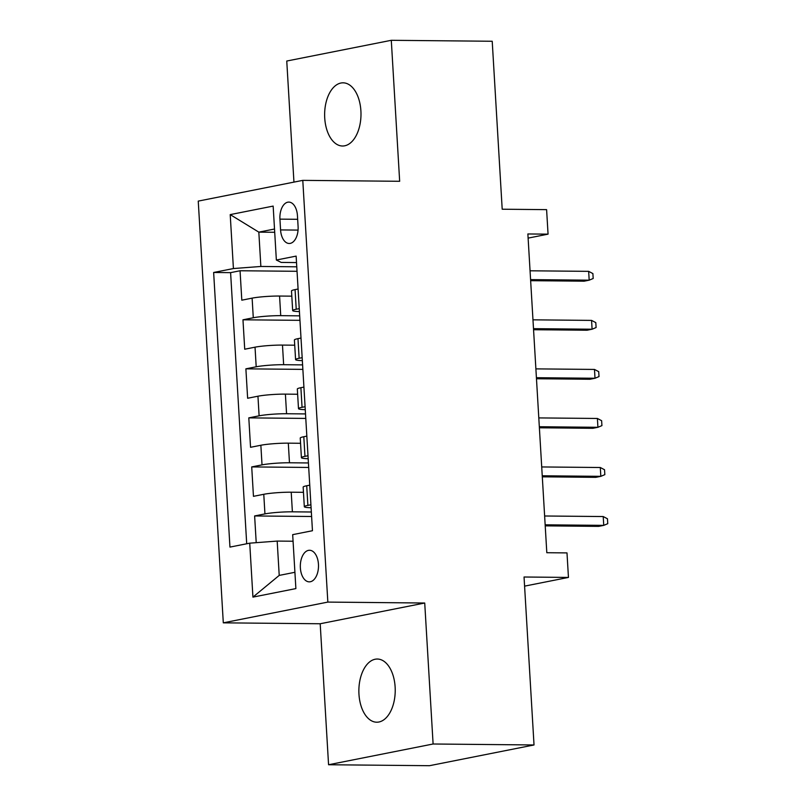 <?xml version="1.0" encoding="UTF-8"?>
<svg xmlns="http://www.w3.org/2000/svg" width="806" height="806" viewBox="0 0 806 806"><rect width="100%" height="100%" fill="white"/><g stroke="black" fill="none" stroke-linecap="round" stroke-linejoin="round"><path stroke-width="1.21" d="M395.131 687.034A31.585 18.175 -89.5 0 0 377.349 659.036A31.585 18.175 -89.5 0 0 358.962 694.208A31.585 18.175 -89.5 0 0 376.745 722.206A31.585 18.175 -89.5 0 0 395.131 687.034M360.897 110.835A31.585 18.175 -89.5 0 0 343.114 82.827A31.585 18.175 -89.5 0 0 324.727 118.008A31.585 18.175 -89.5 0 0 342.51 146.007A31.585 18.175 -89.5 0 0 360.897 110.835M318.451 564.271A15.798 9.088 -89.5 0 0 309.554 550.266A15.798 9.088 -89.5 0 0 300.366 567.857A15.798 9.088 -89.5 0 0 309.252 581.851A15.798 9.088 -89.5 0 0 318.451 564.271M328.566 764.743L429.487 765.7L534.025 744.966L433.104 743.998L424.722 603.019L327.841 602.092L223.302 622.837L320.194 623.753L328.566 764.743L433.104 743.998M327.841 602.092L302.784 180.363L198.246 201.107L223.302 622.837M302.784 180.363L399.665 181.29L391.293 40.3L286.755 61.034L293.948 182.116M391.293 40.3L492.214 41.257L502.198 209.217L546.599 209.641L548.06 234.153L527.87 233.962L546.811 552.715L566.991 552.906L568.452 577.428L524.041 577.005L534.025 744.966M291.812 296.165L279.571 296.044A19.747 1.924 176.6 0 0 252.117 298.139L241.81 300.185L240.057 270.756L297.041 271.3M299.681 315.841L280.73 315.66A19.747 1.924 176.6 0 0 253.286 317.755L242.969 319.801L299.953 320.335M242.969 319.801L244.722 349.22L255.028 347.174A19.747 1.924 176.6 0 1 282.483 345.089L294.724 345.2M297.636 394.245L285.395 394.124A19.747 1.924 176.6 0 0 257.95 396.209L247.633 398.255L245.88 368.836L302.865 369.38M300.547 443.28L288.306 443.159A19.747 1.924 176.6 0 0 260.862 445.255L250.545 447.3L248.802 417.871L305.776 418.415M303.469 492.315L291.218 492.204A19.747 1.924 176.6 0 0 263.774 494.29L253.457 496.335L251.714 466.916L308.688 467.45M279.934 219.131L280.569 229.922A15.304 8.806 -89.5 0 0 289.183 243.483A15.304 8.806 -89.5 0 0 298.089 226.446L297.444 215.655A15.304 8.806 -89.5 0 0 288.84 202.094A15.304 8.806 -89.5 0 0 279.934 219.131L297.666 219.303M274.715 232.289L258.827 232.138L260.862 266.464L233.418 268.549L213.64 272.478L229.952 547.093L249.729 543.163L252.933 597.115L295.883 588.592L292.679 534.65L312.456 530.721L296.134 256.106L276.357 260.036L281.203 262.424L296.517 262.575M233.418 268.549L230.214 214.608L273.153 206.094L276.357 260.036M311.338 512.001L292.387 511.82L291.218 492.204M308.426 462.956L289.475 462.775L288.306 443.159M305.514 413.921L286.563 413.74L285.395 394.124M302.603 364.886L283.641 364.705L282.483 345.089M240.057 270.756L230.597 272.64L246.707 543.768M292.387 511.82A19.747 1.924 -3.4 0 0 264.942 513.906L254.625 515.951L256.217 542.67M251.714 466.916L262.021 464.871A19.747 1.924 -3.4 0 1 289.475 462.775M248.802 417.871L259.109 415.825A19.747 1.924 -3.4 0 1 286.563 413.74M245.88 368.836L256.197 366.79A19.747 1.924 -3.4 0 1 283.641 364.705M299.258 308.627L296.225 309.232A19.747 1.924 176.6 0 0 292.669 310.552A19.747 1.924 176.6 0 0 299.429 311.6M298.089 289.011L295.067 289.616A19.747 1.924 176.6 0 0 291.5 290.946L292.669 310.552M301.001 338.057L297.978 338.651A19.747 1.924 176.6 0 0 294.412 339.981L295.58 359.597A19.747 1.924 -3.4 0 1 299.137 358.267L302.169 357.673M303.922 387.092L300.89 387.696A19.747 1.924 176.6 0 0 297.323 389.016L298.492 408.632A19.747 1.924 -3.4 0 1 302.059 407.312L305.081 406.708M306.834 436.127L303.802 436.731A19.747 1.924 176.6 0 0 300.245 438.061L301.404 457.677A19.747 1.924 -3.4 0 1 304.97 456.347L307.993 455.743M309.746 485.172L306.713 485.766A19.747 1.924 176.6 0 0 303.157 487.096L304.315 506.712A19.747 1.924 -3.4 0 1 307.882 505.382L310.915 504.788M296.769 266.806L260.862 266.464M524.585 586.133L568.452 577.428M528.121 238.113L548.06 234.153M274.514 229.025L258.827 232.138L230.214 214.608M293.062 541.229L277.183 541.078L279.219 575.403L294.915 572.29M230.597 272.64L213.64 272.478M254.625 515.951L311.61 516.495M302.351 360.635A19.747 1.924 -3.4 0 1 295.58 359.597M305.262 409.68A19.747 1.924 -3.4 0 1 298.492 408.632M308.174 458.715A19.747 1.924 -3.4 0 1 301.404 457.677M249.729 543.163L277.183 541.078M311.086 507.75A19.747 1.924 -3.4 0 1 304.315 506.712M252.933 597.115L279.219 575.403M424.722 603.019L320.194 623.753M530.65 280.679L584.098 281.193L589.186 280.176L530.59 279.622M588.662 271.35L592.894 273.587L593.186 278.493L589.186 280.176L588.662 271.35L530.056 270.796M533.562 329.725L587.01 330.228L592.098 329.221L533.501 328.667M591.574 320.395L595.805 322.632L596.097 327.528L592.098 329.221L591.574 320.395L532.978 319.831M536.474 378.76L589.921 379.263L595.009 378.256L536.413 377.702M594.485 369.43L598.717 371.667L599.009 376.573L595.009 378.256L594.485 369.43L535.889 368.876M539.385 427.795L592.833 428.308L597.921 427.301L539.325 426.737M597.397 418.465L601.629 420.702L601.921 425.608L597.921 427.301L597.397 418.465L538.801 417.911M542.297 476.84L595.755 477.343L600.833 476.336L542.237 475.782M600.309 467.51L604.54 469.747L604.832 474.643L600.833 476.336L600.309 467.51L541.713 466.946M545.219 525.875L598.667 526.378L603.744 525.371L545.148 524.817M603.22 516.545L607.462 518.782L607.754 523.688L603.744 525.371L603.22 516.545L544.624 515.991M280.73 315.66L279.571 296.044M253.286 317.755L252.117 298.139M264.942 513.906L263.774 494.29M262.021 464.871L260.862 445.255M259.109 415.825L257.95 396.209M256.197 366.79L255.028 347.174M296.225 309.232L295.067 289.616M299.137 358.267L297.978 338.651M302.059 407.312L300.89 387.696M304.97 456.347L303.802 436.731M307.882 505.382L306.713 485.766M298.059 230.093L280.569 229.922"/></g></svg>
